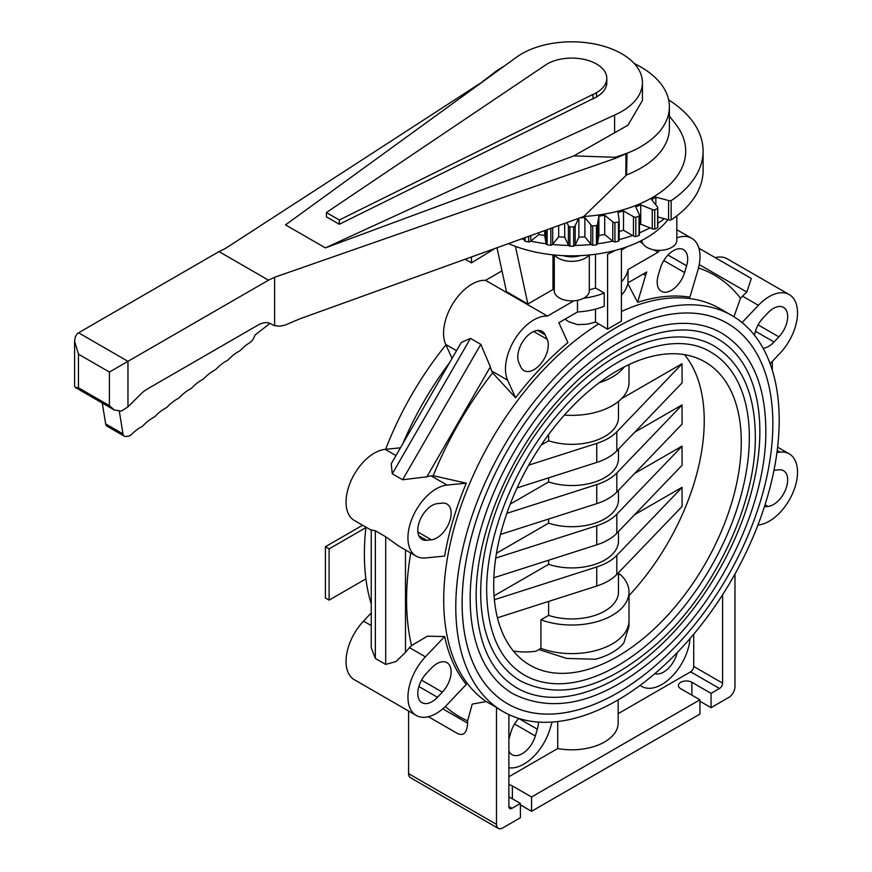 <?xml version="1.0" encoding="UTF-8"?>
<svg xmlns="http://www.w3.org/2000/svg" width="872" height="872" viewBox="0 0 872 872"><rect width="100%" height="100%" fill="white"/><g stroke="black" fill="none" stroke-linecap="round" stroke-linejoin="round"><path stroke-width="1.31" d="M779.197 420.184A228.682 132.032 120 0 0 731.837 315.5A228.682 132.032 120 0 0 555.606 376.769A228.682 132.032 120 0 0 455.784 606.912A228.682 132.032 120 0 0 503.155 711.596A228.682 132.032 120 0 0 679.375 650.327A228.682 132.032 120 0 0 779.197 420.184M621.409 248.64L621.409 321.278A228.682 132.032 120 0 0 607.588 329.256L595.5 321.986L587.815 324.144L577.711 324.635L568.588 321.714L565.111 319.119M466.291 483.175L447.074 485.072A40.025 23.108 -60 0 0 412.707 516.954A40.025 23.108 -60 0 0 416.227 556.183A40.025 23.108 -60 0 0 425.416 557.96L444.633 556.063A228.965 132.195 -60 0 1 466.291 483.175L433.199 475.709A254.951 147.194 -60 0 1 492.582 372.867L515.592 397.785A228.965 132.195 -60 0 1 567.879 342.587L559.922 324.994A40.025 23.108 -60 0 0 558.745 322.793L577.471 311.98L577.471 300.339M371.243 604.024A228.682 132.032 -60 0 1 365.902 578.877A228.682 132.032 -60 0 1 364.376 554.134A228.682 132.032 -60 0 1 365.902 527.615A228.682 132.032 -60 0 1 365.957 527.157M385.642 449.298A228.682 132.032 -60 0 1 445.919 344.887M627.84 283.607L637.596 302.344A228.965 132.195 -60 0 1 689.883 297.156L697.851 270.375A40.025 23.108 -60 0 0 691.714 238.296L676.836 229.707M698.505 267.966A254.951 147.194 -60 0 1 740.513 298.279L733.93 316.754M462.127 603.25A219.722 126.854 -60 0 1 558.036 382.132A219.722 126.854 -60 0 1 727.357 323.261A219.722 126.854 -60 0 1 772.865 423.847A219.7 126.843 120 0 0 727.346 323.283A219.7 126.843 120 0 0 558.036 382.143A219.7 126.843 120 0 0 462.138 603.239A219.7 126.843 120 0 0 507.646 703.813A219.7 126.843 120 0 0 676.944 644.953A219.7 126.843 120 0 0 772.843 423.857A219.722 126.854 -60 0 1 676.944 644.964A219.722 126.854 -60 0 1 507.635 703.835A219.722 126.854 -60 0 1 462.127 603.25M667.908 219.646A105.043 60.648 180 0 1 580.567 255.616A105.043 60.648 180 0 1 563.007 255.616A105.043 60.648 180 0 1 508.529 243.604M664.366 218.709A115.693 66.795 180 0 1 657.793 223.319M649.978 227.875A115.693 66.795 180 0 1 639.459 232.824M632.603 235.473A115.693 66.795 180 0 1 619.185 239.582M612.754 241.119A115.693 66.795 180 0 1 597.494 243.768M591.183 244.498A115.693 66.795 180 0 1 574.899 245.424M568.686 245.424A115.693 66.795 180 0 1 552.39 244.498M546.079 243.779A115.693 66.795 180 0 1 530.819 241.119M524.399 239.582A115.693 66.795 180 0 1 521.696 238.863M671.157 200.636L671.157 219.94A3.346 1.929 180 0 1 668.595 219.831L668.595 200.527A3.346 1.929 0 0 0 671.157 200.636A131.312 75.809 0 0 0 703.094 151.085A131.312 75.809 0 0 0 668.65 99.899M703.094 151.085L703.094 170.389A131.312 75.809 180 0 1 671.157 219.94M589.298 254.984L589.298 290.779A17.505 10.104 180 0 1 571.781 300.895A17.505 10.104 180 0 1 554.276 290.779L554.276 254.984M563.007 255.616A19.26 11.118 0 0 0 571.781 256.848A19.26 11.118 0 0 0 580.567 255.616M589.189 254.995A19.26 11.118 180 0 1 571.781 261.349A19.26 11.118 180 0 1 554.385 254.995M676.836 215.875L676.836 240.247A17.505 10.104 180 0 1 659.45 250.351A17.505 10.104 180 0 1 641.825 240.389M480.701 592.524A193.464 111.692 -60 0 1 565.143 397.839A193.464 111.692 -60 0 1 714.223 346.01C741.189 362.719 754.89 392.716 755.316 436C756.198 503.635 714.473 592.055 657.826 642.98C606.596 688.084 560.903 700.783 520.758 681.087A193.464 111.692 -60 0 1 480.701 592.524M749.342 437.428A186.455 107.648 120 0 0 710.724 352.07C674.841 329.899 613.158 352.103 564.358 406.952C517.826 457.538 486.053 533.01 486.674 591.096C487.339 632.353 499.874 660.322 524.268 675.026A186.455 107.648 120 0 0 617.496 665.794A186.455 107.648 120 0 0 749.342 437.428M470.172 598.606A208.343 120.282 -60 0 1 561.11 388.934A208.343 120.282 -60 0 1 721.667 333.115C750.65 351.056 765.365 383.331 765.834 429.929C766.793 502.773 721.831 598.061 660.802 652.921C605.615 701.48 556.456 715.16 513.325 693.981A208.343 120.282 -60 0 1 470.172 598.606M759.861 431.357A201.334 116.249 120 0 0 718.157 339.186C679.288 315.195 612.667 339.219 559.998 398.417C509.771 453.015 475.491 534.46 476.156 597.178C476.864 641.738 490.424 671.974 516.823 687.91A201.334 116.249 120 0 0 617.496 677.936A201.334 116.249 120 0 0 759.861 431.357M599.184 382.743A57.214 33.038 180 0 0 624.265 366.905A57.192 33.027 180 0 1 599.217 382.71M493.694 585.025A175.076 101.087 -60 0 1 570.114 408.837A175.076 101.087 -60 0 1 705.034 361.924A175.076 101.087 -60 0 1 741.287 442.071A175.076 101.087 -60 0 1 664.867 618.27A175.076 101.087 -60 0 1 529.958 665.173A175.076 101.087 -60 0 1 493.694 585.025M642.446 82.611L642.446 100.454L627.993 125.187L573.863 155.881L325.365 247.888L285.526 224.878L515.57 57.89A70.665 40.799 180 0 1 594.388 43.96A70.665 40.799 180 0 1 642.446 82.611A70.665 40.799 180 0 1 627.993 107.343A70.665 40.799 180 0 1 614.607 115.06L614.607 132.915M669.391 116.118L675.528 123.933A113.905 65.76 180 0 1 583.739 216.485L626.554 174.934L627.044 153.156A97.468 56.277 180 0 1 614.814 157.287L573.863 155.881M626.554 153.472A97.599 56.353 0 0 0 669.391 106.831A97.599 56.353 0 0 0 640.8 66.981A97.599 56.353 0 0 0 634.238 63.514M593.102 94.601L596.546 92.617A35.011 20.22 0 0 0 606.803 78.317A35.011 20.22 0 0 0 596.546 64.027A35.011 20.22 0 0 0 547.027 64.027L326.401 212.539L326.401 216.834L339.306 224.278L339.306 219.995L592.862 94.47L593.102 98.896L592.862 94.47M606.803 78.317L606.803 82.611A35.011 20.22 180 0 1 596.546 96.901L593.102 98.896M626.554 174.934A97.599 56.353 0 0 0 669.391 128.293L669.391 106.831M504.016 66.272A97.599 56.353 0 0 0 491.11 75.112M326.401 212.539L339.306 219.995M592.862 98.754L339.306 224.278M102.275 403.028L105.654 423.901A6.998 4.044 120 0 0 107.038 426.19L124.369 436.196A6.998 4.044 -60 0 1 122.985 433.907L119.355 411.442M471.458 256.968L471.458 262.864L494.947 248.498M269.993 323.392L255.147 334.903L253.763 337.955A6.998 4.044 -60 0 1 249.795 342.652A35.011 20.22 120 0 0 240.988 349.759A6.998 4.044 -60 0 1 238.961 351.34A35.011 20.22 120 0 0 228.791 359.22A6.998 4.044 -60 0 1 226.753 360.79A35.011 20.22 120 0 0 216.583 368.671A6.998 4.044 -60 0 1 214.545 370.251A35.011 20.22 120 0 0 204.364 378.132A6.998 4.044 -60 0 1 202.337 379.702A35.011 20.22 120 0 0 192.156 387.582A6.998 4.044 -60 0 1 190.129 389.163A35.011 20.22 120 0 0 179.959 397.033A6.998 4.044 -60 0 1 177.921 398.613A35.011 20.22 120 0 0 167.751 406.483A6.998 4.044 -60 0 1 165.724 408.063A35.011 20.22 120 0 0 155.554 415.933A6.998 4.044 -60 0 1 153.516 417.514A35.011 20.22 120 0 0 143.346 425.383A6.998 4.044 -60 0 1 141.319 426.964A35.011 20.22 120 0 0 131.792 434.18A6.998 4.044 -60 0 1 128.369 436.153L126.146 436.48A6.998 4.044 -60 0 1 124.369 436.196M471.458 262.864L465.179 259.235M583.739 216.485L299.554 318.934L285.242 325.082L279.65 326.215L274.615 325.638A26.258 15.162 -60 0 1 272.489 324.755L270.985 323.883A26.258 15.162 120 0 0 257.85 325.18L147.161 389.097A26.258 15.162 120 0 0 140.806 394.057L127.966 406.864L121.295 411.083L114.308 409.971L109.403 405.654L109.403 372.05L268.511 280.185L218.992 251.594L77.466 333.431L75.341 336.657L74.6 341.235L78.447 354.174L78.447 387.789L75.352 387.484L74.6 385.98L74.6 341.235M614.607 115.06L325.365 247.888M483.262 81.336L225.096 248.673L218.992 251.594M268.511 280.185L274.615 277.263L616.155 158.061L614.814 157.287M488.603 77.466A97.468 56.277 180 0 1 491.492 74.894L482.99 81.183M616.155 158.061L625.9 153.81L625.9 175.555M274.615 325.638L274.615 277.263M625.9 153.81L627.044 153.156M272.489 324.755L270.963 323.872M668.595 219.831L657.793 216.965M657.619 227.756L657.619 208.463A3.346 1.929 0 0 0 657.793 207.841L657.793 227.145A3.346 1.929 180 0 1 657.619 227.756A131.312 75.809 180 0 1 654.752 229.151A3.346 1.929 180 0 1 652.256 228.78L640.735 224.191L639.459 224.704M639.318 234.012A3.346 1.929 180 0 1 639.459 234.568A3.346 1.929 180 0 1 639.056 235.495A131.312 75.809 180 0 1 635.808 236.574A3.346 1.929 180 0 1 633.464 235.963L623.502 230.284L619.185 231.44M619.164 220.965L619.164 239.811A3.346 1.929 180 0 1 619.185 240.04A3.346 1.929 180 0 1 618.455 241.25A131.312 75.809 180 0 1 614.934 241.98A3.346 1.929 180 0 1 612.798 241.152L604.699 234.557L598.868 235.462L597.56 243.506A3.346 1.929 180 0 1 596.437 244.847A131.312 75.809 180 0 1 592.742 245.217A3.346 1.929 180 0 1 590.889 244.193L584.894 236.879L578.877 237.184L575.171 244.978A3.346 1.929 180 0 1 573.667 246.187A131.312 75.809 180 0 1 569.917 246.187A3.346 1.929 180 0 1 568.402 244.978L564.696 237.184L558.679 236.879L552.685 244.193A3.346 1.929 180 0 1 550.832 245.217A131.312 75.809 180 0 1 547.147 244.847A3.346 1.929 180 0 1 546.025 243.506L544.717 235.462L538.874 234.557L530.776 241.152A3.346 1.929 180 0 1 528.639 241.98A131.312 75.809 180 0 1 525.118 241.25A3.346 1.929 180 0 1 524.399 240.04A3.346 1.929 180 0 1 524.421 239.811L524.399 240.04M362.621 525.227L325.387 546.722L329.104 548.87L365.902 527.615M329.104 548.87L329.104 600.132L325.387 597.985L325.387 546.722M365.902 578.877L329.104 600.132M628.985 621.398L628.985 626.249L623.894 642.773A57.192 33.027 180 0 1 595.369 659.243L566.702 658.436L538.951 649.542M655.864 204.996L655.864 197.159L668.595 200.527M657.793 207.841A3.346 1.929 0 0 0 657.433 206.98L651.591 199.623L655.864 197.159M652.256 228.78L652.256 209.487A3.346 1.929 0 0 0 654.752 209.847A131.312 75.809 0 0 0 657.619 208.463M654.752 209.847L654.752 229.151M640.735 224.191L640.735 204.887L652.256 209.487M639.056 235.495L639.056 216.191A3.346 1.929 0 0 0 639.459 215.264A3.346 1.929 0 0 0 639.318 214.708L635.786 206.893L640.735 204.887M633.464 235.963L633.464 216.67A3.346 1.929 0 0 0 635.808 217.27A131.312 75.809 0 0 0 639.056 216.191M635.808 217.27L635.808 236.574M623.502 230.284L623.502 210.98L633.464 216.67M618.455 241.25L618.455 221.946A3.346 1.929 0 0 0 619.185 220.747A3.346 1.929 0 0 0 619.164 220.518L618.03 212.463L623.502 210.98M612.798 241.152L612.798 221.848A3.346 1.929 0 0 0 614.934 222.687A131.312 75.809 0 0 0 618.455 221.946M614.934 222.687L614.934 241.98M604.699 234.557L604.699 215.253L612.798 221.848M596.437 244.847L596.437 225.543A3.346 1.929 0 0 0 597.56 224.213L598.868 216.158L604.699 215.253M597.56 243.506L597.56 224.213M598.868 235.462L598.868 216.158M590.889 244.193L590.889 224.889A3.346 1.929 0 0 0 592.742 225.924A131.312 75.809 0 0 0 596.437 225.543M592.742 225.924L592.742 245.217M584.894 236.879L584.894 217.586L590.889 224.889M573.667 246.187L573.667 226.884A3.346 1.929 0 0 0 575.171 225.685L578.67 218.316M575.171 244.978L575.171 225.685M578.877 237.184L578.877 218.24M580.033 217.826L584.894 217.586M568.402 244.978L568.402 225.685A3.346 1.929 0 0 0 569.917 226.884A131.312 75.809 0 0 0 573.667 226.884M569.917 226.884L569.917 246.187M566.92 222.556L568.402 225.685M564.696 237.184L564.696 223.352M550.832 245.217L550.832 228.355M552.685 244.193L552.685 227.69M558.679 236.879L558.679 225.521M547.147 229.685L547.147 244.847M546.025 243.506L546.025 230.088M544.717 235.462L544.717 230.557M528.639 241.98L528.639 236.356M530.776 241.152L530.776 235.582M538.874 234.557L538.874 232.661M525.118 237.62L525.118 241.25M426.582 540.269A20.132 11.619 -60 0 1 421.961 539.376A20.132 11.619 -60 0 1 420.195 519.636A20.132 11.619 -60 0 1 437.482 503.602L442.344 503.122A20.132 11.619 -60 0 1 446.955 504.016A20.132 11.619 -60 0 1 448.731 523.756A20.132 11.619 -60 0 1 431.444 539.79L426.582 540.269L418.876 535.822M518.873 362.621A20.132 11.619 -60 0 1 524.116 339.633A20.132 11.619 -60 0 1 542.09 331.305A20.132 11.619 -60 0 1 545.185 334.859L547.191 339.306A20.132 11.619 -60 0 1 541.948 362.294A20.132 11.619 -60 0 1 523.974 370.622A20.132 11.619 -60 0 1 520.889 367.079L518.873 362.621M660.289 268.391A20.132 11.619 -60 0 1 683.506 249.654A20.132 11.619 -60 0 1 686.602 265.786L684.585 272.565A20.132 11.619 -60 0 1 661.368 291.303A20.132 11.619 -60 0 1 658.273 275.171L660.289 268.391M754.542 335.317A20.132 11.619 -60 0 1 763.131 317.92L767.992 312.786A20.132 11.619 -60 0 1 783.503 307.391A20.132 11.619 -60 0 1 778.892 336.865L774.031 341.998A20.132 11.619 -60 0 1 763.12 348.288M773.976 470.27A20.132 11.619 -60 0 1 774.031 470.27L778.892 469.79A20.132 11.619 -60 0 1 783.503 470.684A20.132 11.619 -60 0 1 785.28 490.424A20.132 11.619 -60 0 1 767.992 506.458L764.384 506.806M677.206 652.605A20.132 11.619 -60 0 1 654.85 673.653M690.024 638.555A40.025 23.108 -60 0 1 671.451 676.977A40.025 23.108 -60 0 1 641.836 686.438A40.025 23.108 -60 0 1 640.19 685.316M538.427 722.081A20.132 11.619 -60 0 1 537.348 729.199L535.332 735.979A20.132 11.619 -60 0 1 512.115 754.716A20.132 11.619 -60 0 1 508.877 750.814M508.877 739.107A20.132 11.619 -60 0 1 509.03 738.584L511.036 731.804A20.132 11.619 -60 0 1 518.775 718.43M552.074 722.081L550.068 728.818A40.025 23.108 -60 0 1 508.877 767.774M437.482 697.273A20.132 11.619 -60 0 1 421.961 702.668A20.132 11.619 -60 0 1 426.582 673.184L431.444 668.061A20.132 11.619 -60 0 1 446.955 662.666A20.132 11.619 -60 0 1 442.344 692.139L437.482 697.273L418.876 686.537M589.298 289.853A44.396 25.626 0 0 0 595.5 287.967L604.231 293.014L604.231 306.236A56.506 32.624 180 0 1 577.471 311.98M496.996 247.757L506.479 291.662L527.865 304.012L552.968 289.515A44.396 25.626 0 0 0 554.276 289.853M501.989 270.865L485.551 280.348A40.025 23.108 120 0 0 453.015 303.38A40.025 23.108 120 0 0 445.723 344.451L452.056 358.436M515.592 397.785L507.624 380.192A40.025 23.108 -60 0 1 514.916 339.121A40.025 23.108 -60 0 1 547.452 316.089L485.551 280.348M547.452 316.089L573.907 300.818M583.695 298.191A56.506 32.624 0 0 0 604.231 293.014M492.582 372.867L491.743 371.025A40.025 23.108 -60 0 1 490.358 366.84L480.799 344.353L470.466 338.38L461.277 342.445L391.212 463.817L392.28 473.801L402.613 479.764L426.877 476.788A40.025 23.108 -60 0 1 431.193 475.905L433.199 475.709M637.596 302.344L645.553 275.552A40.025 23.108 -60 0 1 646.73 271.999L628.004 282.811A56.506 32.624 180 0 1 621.409 295.128M628.004 282.811L628.004 269.579L658.022 252.248A40.025 23.108 -60 0 1 659.646 250.351M621.409 281.907A56.506 32.624 0 0 0 628.004 269.579M639.492 241.555L642.697 243.408M653.847 249.839L658.022 252.248M676.836 237.86A40.025 23.108 -60 0 1 691.714 238.296M626.968 246.787L621.409 250.002M595.5 309.135L595.5 321.986M615.665 250.286L607.588 254.253L607.588 329.256M595.5 254.264L595.5 287.967M552.968 289.515L552.968 254.853M527.865 304.012L515.417 246.362M734.976 574.027L734.976 686.711A8.753 5.058 -60 0 1 728.785 697.426L711.062 707.661L699.922 701.23M722.594 594.769L722.594 683.136A4.382 2.529 -60 0 1 719.498 688.488L711.062 693.371L711.062 707.661M618.172 713.656L690.624 671.822A4.382 2.529 120 0 0 693.72 666.459L693.72 634.217M618.172 699.878L618.172 723.03A46.38 26.781 180 0 1 557.731 748.547L557.731 721.558M447.336 727.651L457.713 733.635C463.719 736.132 467.021 732.644 467.621 723.182L467.621 720.828L472.221 704.075L486.184 701.546L496.495 707.497L496.495 824.389A8.753 5.058 -60 0 0 498.304 828.4A8.753 5.058 -60 0 0 502.686 827.964L520.41 817.729L520.41 803.439L511.973 808.311A4.382 2.529 -60 0 1 509.782 808.529A4.382 2.529 -60 0 1 508.877 806.524L508.877 714.582M496.495 707.497A228.682 132.032 120 0 0 501.389 710.582L503.155 711.596M691.867 695.158L691.867 682.286A7.881 4.545 180 0 0 683.288 681.304A7.881 4.545 180 0 0 678.427 685.501A7.881 4.545 180 0 0 680.727 688.717L699.922 699.802L699.922 714.092L531.549 811.298L520.41 804.867M691.867 682.286L711.062 693.371M699.922 699.802L531.549 797.008L531.549 811.298M408.597 711.04L408.597 773.649A8.753 5.058 120 0 0 410.407 777.65L498.304 828.4M508.877 784.756A7.881 4.545 180 0 1 512.365 785.923L531.549 797.008M520.41 803.439L508.877 796.779M508.877 776.756L557.731 748.547M447.38 727.673L428.403 716.719M444.633 636.56L425.416 656.845A40.025 23.108 -60 0 0 416.227 715.443A40.025 23.108 -60 0 0 447.074 704.729L466.291 684.433A228.965 132.195 -60 0 1 444.633 636.56L427.4 636.178L411.54 645.563A254.951 147.194 -60 0 1 406.581 599.947A254.951 147.194 -60 0 1 410.756 553.022M740.513 298.279L742.519 296.164A40.025 23.108 -60 0 1 746.846 292.065L751.293 278.462L698.897 248.204L751.293 278.462M770.107 363.711L780.058 353.204A40.025 23.108 -60 0 0 789.247 294.605A40.025 23.108 -60 0 0 758.4 305.331L742.072 322.575M757.932 525.031L758.4 524.977A40.025 23.108 -60 0 0 792.757 493.105A40.025 23.108 -60 0 0 789.247 453.876A40.025 23.108 -60 0 0 780.058 452.099L776.963 452.405M400.444 447.827L385.173 449.342A40.025 23.108 120 0 0 350.817 481.213A40.025 23.108 120 0 0 354.326 520.442L371.243 530.209M371.243 612.951L363.515 621.115A40.025 23.108 120 0 0 354.326 679.713L416.227 715.443M416.227 556.183L398.907 546.177L385.686 536.738L375.352 530.765L371.254 529.991L371.243 647.787L375.352 658.436L385.686 664.409L395.953 661.576L405.491 652.398A40.025 23.108 -60 0 1 409.535 647.678L411.54 645.563M789.247 294.605L727.346 258.875A40.025 23.108 120 0 0 715.171 257.611M629.006 595.62A175.065 101.076 120 0 0 704.238 420.696A175.065 101.076 120 0 0 684.509 354.664M513.401 651.024A175.065 101.076 120 0 0 536.04 651.221L540.934 648.397A57.214 33.038 0 0 0 599.249 649.564A57.214 33.038 0 0 0 629.006 620.581L629.006 591.99A57.214 33.038 0 0 0 619.97 574.179L618.477 575.04M540.934 648.397L540.934 619.807A57.214 33.038 0 0 0 599.249 620.973A57.214 33.038 0 0 0 629.006 591.99M621.496 398.678L682.002 363.744L682.111 382.841L616.82 450.846A51.492 29.724 180 0 1 596.753 462.433L517.063 487.939M634.653 432.283L682.002 404.946L682.111 424.043L616.82 492.048A51.492 29.724 180 0 1 596.753 503.635L500.474 534.438M634.653 473.474L682.002 446.137L682.111 465.234L616.82 533.239A51.492 29.724 180 0 1 596.753 544.826L493.846 577.755M634.653 514.676L682.002 487.328L682.111 506.425L616.82 574.43A51.492 29.724 180 0 1 596.753 586.017L497.454 617.801M629.006 364.572L629.006 382.328A57.214 33.038 180 0 1 564.38 415.083M494.391 599.718L596.753 566.964A51.492 29.724 0 0 0 616.82 555.377L682.111 487.372M495.721 558.102L596.753 525.762A51.492 29.724 0 0 0 616.82 514.175L682.111 446.17M506.839 513.346L596.753 484.57A51.492 29.724 0 0 0 616.82 472.984L682.111 404.979M528.726 465.147L596.753 443.379A51.492 29.724 0 0 0 616.82 431.793L682.111 363.788M494.064 595.838L548.597 564.358A46.685 26.956 0 0 0 618.477 540.956L618.477 531.517M496.484 553.251L548.597 523.156A46.685 26.956 0 0 0 618.477 499.765L618.477 490.326M510.218 504.125L548.597 481.965A46.685 26.956 0 0 0 618.477 458.574L618.477 449.135M541.174 445.058L548.597 440.774A46.685 26.956 0 0 0 618.477 417.372L618.477 401.425M540.934 619.807L548.597 615.381L548.597 601.429M548.597 564.358L548.597 560.238M548.597 523.156L548.597 519.047M548.597 481.965L548.597 477.845M548.597 440.774L548.597 434.561M548.597 615.381A46.685 26.956 0 0 0 618.477 591.99L618.477 572.708M731.837 315.5L719.771 308.535A228.682 132.032 120 0 0 621.409 311.544M598.519 324.024A228.682 132.032 120 0 0 443.717 599.947A228.682 132.032 120 0 0 486.184 701.546M402.733 443.848A228.682 132.032 -60 0 1 449.756 362.414M596.546 92.617L596.546 96.901M122.985 433.907L105.654 423.901M109.403 372.05L78.447 354.174M127.966 406.864L127.966 361.324L78.447 332.733M109.403 405.654L78.447 387.789M431.444 539.79L417.884 531.964M545.185 334.859L537.479 330.401M547.191 339.306L533.631 331.48M686.602 265.786L667.996 255.049M684.585 272.565L663.799 260.565M778.892 336.865L758.106 324.875M774.031 341.998L755.424 331.262M767.992 506.458L765.049 504.757M535.332 735.979L514.545 723.978M537.348 729.199L518.742 718.463M442.344 692.139L421.558 680.138M456.525 350.686L445.723 344.451M507.624 380.192L491.743 371.025M693.72 666.459L722.594 683.136M512.365 798.796L512.365 785.923M690.624 671.822L719.498 688.488M508.877 806.524L511.973 808.311M496.495 824.389L408.597 773.649M467.621 720.828A254.951 147.194 -60 0 1 445.32 706.505M467.621 723.182L442.758 708.827M645.553 275.552L643.067 274.113M699.246 264.576L746.846 292.065M758.4 305.331L742.519 296.164M780.058 452.099L777.225 450.453M371.243 625.584L363.515 621.115M447.074 485.072L431.193 475.905M395.964 455.576L385.173 449.342M392.28 473.801L470.466 338.38M402.613 479.764L480.799 344.353M426.877 476.788L490.358 366.84M405.491 652.398L405.491 549.981M425.416 656.845L409.535 647.678M385.686 664.409L385.686 536.738M375.352 658.436L375.352 530.765M596.753 566.964L596.753 586.017M616.82 574.43L616.82 555.377M596.753 525.762L596.753 544.826M616.82 533.239L616.82 514.175M596.753 484.57L596.753 503.635M616.82 492.048L616.82 472.984M596.753 443.379L596.753 462.433M616.82 450.846L616.82 431.793M727.346 323.283L725.962 322.477M114.308 409.971L75.352 387.484M507.646 703.813L506.251 703.017M639.459 234.568L639.459 215.264M619.185 240.04L619.185 220.747M641.836 686.438L640.059 685.414M772.32 361.379L772.32 370.295M789.247 453.876L777.617 447.162"/></g></svg>
